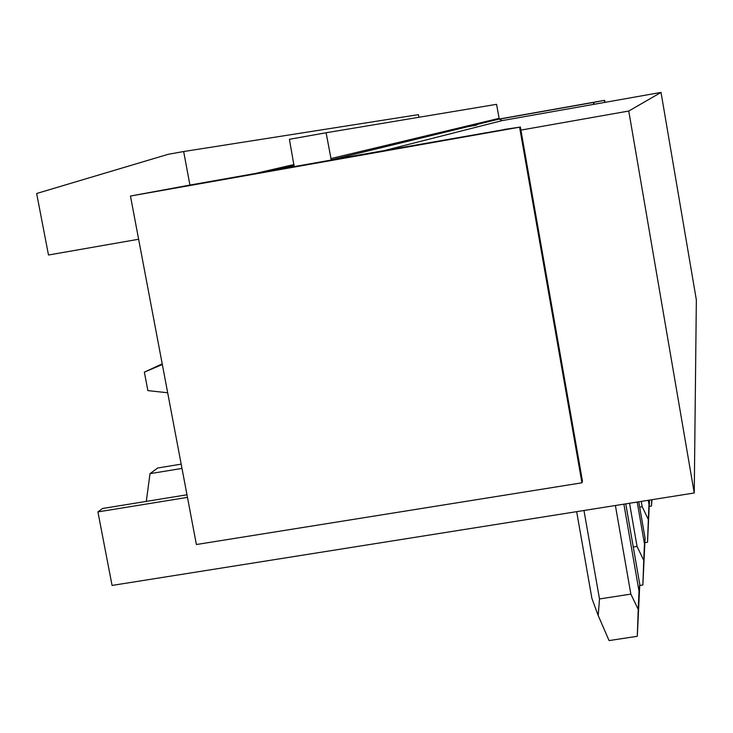 <?xml version="1.0" encoding="UTF-8"?>
<svg xmlns="http://www.w3.org/2000/svg" width="733" height="733" viewBox="0 0 733 733"><rect width="100%" height="100%" fill="white"/><g stroke="black" fill="none" stroke-linecap="round" stroke-linejoin="round"><path stroke-width="1.1" d="M138.629 239.251L48.488 255.011L36.65 193.494L168.187 154.297L183.662 151.529L189.929 185.064L130.456 196.041L519.596 127.176L581.947 482.809L196.389 544.527L130.456 196.041M418.9 117.28L418.433 114.65L183.662 151.529M294.025 164.513L255.331 173.492M383.047 150.888L502.187 120.597L499.246 119.058L496.562 104.333L326.112 132.755L289.407 139.307L294.18 166.62L189.929 185.064M326.112 132.755L331.224 159.867L499.246 119.058M503.983 129.649L331.224 159.867M520.916 130.098L628.758 111.031L694.243 492.988L696.35 299.889L661.029 92.413L628.758 111.031M502.187 120.597L661.029 92.413M187.465 497.377L97.92 511.909L112.067 585.429L694.243 492.988M593.748 104.343L593.418 102.446L497.643 119.452M331.316 160.041L294.18 166.62M288.032 165.905L294.08 164.833M268.425 170.459L294.208 165.887M181.179 464.145L157.723 467.993L150.008 473.655L181.986 468.424M467.865 126.681L476.743 125.105M146.298 501.39L150.008 473.655M186.97 494.784L102.574 508.491L97.92 511.909M604.991 102.354L604.643 100.329L593.418 102.446M499.237 119.039L604.643 100.329M594.115 104.278L593.776 102.345M604.771 102.391L604.432 100.394M503.956 129.484L519.596 127.176M581.947 482.809L582.442 481.077L520.357 126.928M649.282 506.393L651.463 506.045L651.692 499.75M651.985 499.695L651.463 506.045M639.671 507.08L642.2 506.677L648.339 519.532L648.98 504.423L648.265 500.291M641.283 501.399L642.2 506.677M649.484 500.098L648.98 504.423M644.939 542.649L647.523 542.246L648.339 519.532M649.511 500.089L647.523 542.246M633.275 547.001L637.041 546.406L643.748 560.369L644.454 543.84L637.197 502.05M629.546 503.259L637.041 546.406M638.764 501.803L645.086 538.297L644.454 543.84M639.753 585.484L642.868 584.998L643.748 560.369M645.086 538.297L642.868 584.998M162.332 364.512L144.364 372.144L147.864 390.607L167.674 392.769M162.204 363.87L144.364 372.144M576.66 511.661L591.907 598.43L598.21 615.537L599.493 598.953L583.972 510.498M599.493 598.953L630.847 594.106L638.232 609.38L639.011 591.146L623.884 504.157M615.399 505.504L630.847 594.106M625.771 503.864L639.781 584.439L639.011 591.146M598.21 615.537L609.077 640.587L637.289 636.29L638.232 609.38M639.781 584.439L637.289 636.29M499.036 118.37L330.812 158.594"/></g></svg>
